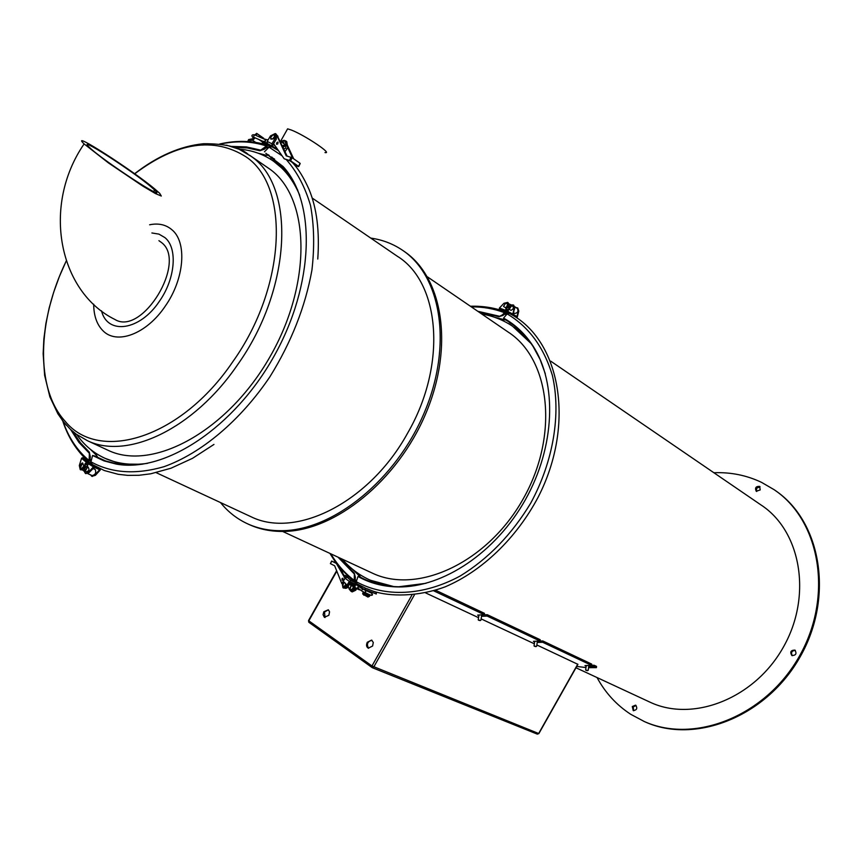 <?xml version="1.0" encoding="UTF-8"?>
<svg xmlns="http://www.w3.org/2000/svg" width="863" height="863" viewBox="0 0 863 863"><rect width="100%" height="100%" fill="white"/><g stroke="black" fill="none" stroke-linecap="round" stroke-linejoin="round"><path stroke-width="1.29" d="M87.724 473.582L92.147 475.589C95.372 474.823 96.408 472.795 95.243 469.537L93.215 468.07M87.616 465.373L85.696 463.981M81.198 464.046L82.255 463.021M84.218 471.252L82.319 469.86M90.539 470.982L88.026 473.431M284.531 145.2L283.28 145.286L282.686 146.494M284.952 145.329L282.784 146.688M283.841 148.997L285.901 148.134L285.502 145.534L283.107 147.39M273.754 143.862L273.647 144.93M274.078 144.326L274.078 145.189M274.456 144.865L274.52 145.448M286.926 145.815L287.789 147.681L285.06 151.64M287.099 156.084L277.109 135.34M272.093 139.083C274.671 137.26 275.06 135.771 273.258 134.639L270.777 137.26L270.777 138.328L272.093 139.083M272.136 135.135L273.959 134.38C275.448 137.681 274.391 139.256 270.788 139.083L270.831 137.055M283.409 143.312L282.352 141.09L281.122 141.694M281.209 141.618L283.053 140.82L283.97 143.7M281.058 142.934L280.195 141.068M277.357 142.309L278.113 142.212C277.368 141.953 276.883 142.665 276.667 144.337L276.494 143.592M275.081 145.771L273.042 144.574L276.365 139.062L276.397 134.315L275.308 133.538M277.444 149.148L272.158 146.041L271.91 143.776L267.206 141.392L267.454 143.646L272.158 146.041L273.042 144.574M286.904 145.782L284.682 140.982L285.804 141.769L284.186 140.345M280.68 141.381L284.143 140.313L284.682 140.982M273.603 143.646L284.154 158.76L290.097 160.906L296.861 165.62L294.542 164.962M298.609 166.397L300.022 163.258L292.147 157.735L286.225 155.836L277.239 136.278M300.022 163.258L298.674 166.591L295.049 165.577M298.501 166.322L290.615 160.82L292.147 157.735M284.154 158.76L290.615 160.82M276.861 142.557L276.613 144.315L277.81 143.916L278.059 142.168L276.861 142.557M293.69 158.824L285.804 141.769M292.568 158.037L287.789 147.681M267.206 141.392L270.518 135.89L275.275 133.517L275.232 138.263L271.91 143.776M287.325 145.07L286.753 141.64L285.675 140.885M282.104 155.825L269.062 147.152L272.093 146.883L267.454 143.646M284.477 140.561L285.642 140.852L286.451 143.182M85.178 471.187L87.821 466.71C89.871 469.634 89.083 471.349 85.469 471.834L85.178 471.187M85.728 473.496L89.126 472.525L94.369 467.293L99.353 469.548M96.721 468.361L99.428 469.601M91.985 476.29L95.383 475.33L100.291 469.968L100.248 469.051L94.639 466.505L93.431 466.872L88.501 472.244L85.426 473.399C83.452 470.874 84.132 468.296 87.465 465.664L88.468 463.776L93.431 466.872M93.722 468.436L94.337 467.282M92.438 464.65L89.493 463.312L88.468 463.776M99.374 470.011L94.757 475.049L91.683 476.193L90.626 474.909M92.417 464.628L90.96 461.834L92.568 455.481L103.959 460.874L116.483 464.132C165.016 472.924 234.218 427.638 274.089 356.106C314.229 284.714 316.354 202.632 283.096 166.548L265.826 153.29M269.062 147.152L264.445 151.802M94.542 455.901L105.566 460.95L117.508 464.003L142.255 464.251M297.811 190.335L292.406 179.666L284.725 168.889L265.923 153.344M94.65 455.955L92.568 455.481M101.877 459.267L103.646 460.238M274.607 159.126L272.557 157.929M271.78 157.023L272.46 157.875M101.974 459.31L100.906 459.105M267.152 143.959L267.832 143.905M269.612 145.146L266.699 144.304L265.869 143.204M268.49 144.369L266.516 143.323M267.001 143.021L263.485 141.532M264.412 139.17L264.596 139.288C266.149 140.637 265.804 141.316 263.539 141.359L263.226 141.305M263.42 141.532L253.431 137.098L254.456 134.79L264.326 139.148L268.123 139.871M263.787 142.061L267.379 143.582M507.12 310.076L508.037 310.604M513.507 313.086L514.37 313.485C517.617 313.107 518.641 311.467 517.455 308.587L517.217 308.447M506.085 308.911L508.415 309.979M514.855 307.228L514.348 309.752M508.879 303.862L511.23 304.919M507.552 313.603L506.354 312.104L504.575 312.74L502.266 314.952L502.946 315.426L506.031 313.129L506.797 314.197M339.45 557.832L354.359 573.259L355.362 577.358L354.984 581.177L356.311 581.284M356.203 582.245L354.262 581.986L354.359 573.259M505.977 320.087L494.801 317.347M352.201 568.976L360.907 577.476M502.946 315.426L498.911 316.689L479.094 312.179M498.911 316.689L502.266 314.952M499.634 316.29L477.8 311.295M338.016 557.174L354.391 574.068M360.173 577.077L359.677 575.697M503.733 320.022L505.254 319.655M507.509 303.873C506.969 307.541 505.642 308.371 503.528 306.365L505.772 303.107L507.509 303.873M507.455 311.877L505.524 310.529L506.15 308.792C508.987 306.894 509.623 304.855 508.059 302.686L507.865 302.568M503.571 318.102L504.877 319.439C516.15 325.89 525.589 334.963 533.194 346.667L532.989 345.966C525.125 333.884 515.319 324.596 503.571 318.102L507.131 313.905L509.278 313.409M508.264 313.312L504.984 311.025L506.15 308.792M501.63 310.443L499.31 308.835L499.44 307.994L503.938 303.291L507.66 302.395C509.224 304.574 508.577 306.602 505.74 308.501M355.912 588.113L354.887 589.807L351.338 591.5L350.421 590.702M356.807 584.812L357.638 585.265M356.343 583.043L350.95 580.594L345.178 575.416L348.393 577.045M351.338 591.5L352.233 591.91L355.783 590.206L356.775 588.588M343.798 588.135L347.401 586.452L350.205 581.824L353.636 583.377M342.546 585.06L342.503 585.643M349.299 581.414L346.495 586.042L342.935 587.746L342.298 582.827L345.092 578.221L349.299 581.414L350.95 580.594M345.178 575.416L344.585 576.398M358.533 585.675L358.835 584.898M346.753 577.401L345.092 578.221M346.3 584.413C345.146 587.023 343.895 587.476 342.546 585.794L344.154 582.169L346.3 584.413M341.511 569.99L343.021 573.701M348.264 586.678L349.461 589.634L351.694 591.22L354.11 590.216L355.178 587.725M355.934 584.337L354.132 585.308L354.326 587.174L353.269 589.731L350.464 590.713M345.038 578.318L336.365 563.453L331.813 561.133L330.4 563.625L334.661 565.794L341.867 583.733M342.093 578.512L342.082 580.238L342.945 579.979L342.956 578.253L342.093 578.512M336.074 563.118L333.183 561.791L337.271 563.863L345.157 577.271M342.115 580.249L343.01 578.286L342.115 580.249M336.365 563.453L337.271 563.863M345.017 588.286L345.017 588.286C347.336 588.469 348.609 587.077 348.825 584.1L349.278 584.402M331.813 561.133L336.031 563.054M349.439 584.521L348.846 584.79M353.711 586.84L353.679 587.735C352.514 590.335 351.263 590.788 349.925 589.073L351.381 585.567L349.914 588.07C350.734 590.238 351.802 590.087 353.129 587.638L353.064 586.484M351.586 585.686L350.756 586.171M344.553 582.309L343.42 582.816L342.535 584.812C343.377 586.926 344.445 586.764 345.75 584.316L344.553 582.309M355.88 584.316L355.06 583.863L353.215 584.812L353.409 586.678L354.348 587.034M354.812 583.766L352.848 584.618L353.291 586.581M354.445 583.571L352.482 584.413L352.924 586.376M353.226 583.194L352.557 586.182M352.816 583.01L352.19 585.988M348.997 583.82L349.644 584.596M350.011 584.801L349.493 583M350.367 584.995L349.936 583.032L350.81 582.104M350.734 585.19L350.292 583.226L351.209 582.288M351.101 585.394L350.658 583.431L351.608 582.46M351.468 585.589L351.025 583.625L352.018 582.644M351.824 585.783L352.417 582.827M105.254 458.404L117.627 462.892L132.837 465.103M293.733 181.78L284.617 170.399L273.83 161.435M249.31 515.934L251.122 516.786C296.031 539.062 369.839 502.19 407.638 433.097C447.379 364.596 440.141 282.223 397.077 256.095L312.147 198.015M324.984 152.557C333.431 154.434 304.898 135.243 291.37 130.043L287.606 128.835L286.829 130.205M220.486 502.546C228.134 512.061 237.433 519.278 248.393 524.186C258.522 528.652 269.623 530.831 281.716 530.702C333.15 530.551 396.128 479.925 424.348 412.546C452.892 345.243 441.338 275.513 401.975 249.882C392.568 243.636 382.169 239.709 370.777 238.102M90.949 461.899L89.806 460.108L90.335 456.905L89.299 456.43L89.31 452.147L90.335 456.905M269.094 147.12L266.98 147.055L264.499 149.17L259.892 150.745L266.473 146.041L268.264 145.362L270.162 146.591M96.904 457.185L96.634 455.502L90.421 449.353M258.22 153.215L266.527 155.329L268.145 154.639M238.835 149.126C251.144 150.022 262.266 153.754 272.19 160.302C284.1 168.263 293.28 179.957 299.752 195.362M147.551 463.345C131.856 465.545 117.767 463.906 105.275 458.415C93.776 453.258 84.283 445.33 76.796 434.618M249.472 155.146L269.849 169.137C310.227 197.81 312.438 283.485 269.731 357.228C227.476 431.23 152.924 471.543 108.35 450.421L106.548 449.58M150.96 186.732L154.628 189.989C170.194 204.455 102.136 160.108 89.245 147.239C75.243 134.099 131.985 170.561 150.96 186.732M155.362 189.493C133.463 170.831 67.95 128.727 84.11 143.916L108.425 162.902L142.891 186.16L155.383 193.539L161.284 196.03L159.677 193.312L155.362 189.493M158.921 240.68L161.5 242.525C187.573 261.867 142.104 336.624 114.833 319.429C59.029 291.953 41.392 206.117 84.11 143.916M234.261 147.325L247.422 147.972L259.892 150.745M89.31 452.147L80.41 442.773L72.999 431.683M96.634 455.502L97.907 457.703M269.105 155.243L266.527 155.329M89.051 452.956L78.965 442.439L70.766 429.731M231.435 146.408L246.387 146.904L260.464 150.086M89.299 456.43L88.965 461.996L91.047 463.086M403.517 250.95C442.816 276.645 454.326 346.322 425.804 413.517C397.584 480.788 334.682 531.295 283.291 531.435C271.198 531.554 260.097 529.386 249.979 524.909L248.22 524.111M481.737 313.992C492.924 315.912 503.205 319.99 512.557 326.214L531.09 343.528M393.798 586.581L370.346 580.227C359.44 575.33 350.076 568.296 342.244 559.138M370.982 572.493L372.794 573.334C418.188 594.715 488.102 562.126 523.431 498.458C559.256 435.049 550.216 358.9 507.951 331.921L427.433 276.85M527.336 338.576L513.992 327.206M370.065 580.098L387.368 585.912M328.35 609.796L324.499 612.05L325.027 617.552M371.964 640.27C367.444 641.522 366.333 644.197 368.62 648.296M536.851 644.974L577.908 664.348L538.89 733.539L537.304 734.133L372.525 667.746M328.857 615.297L324.359 617.282L323.075 614.715L323.819 611.759L328.328 609.785L329.558 611.867L328.857 615.297M367.282 642.266L371.608 640.087L373.291 642.45L372.611 646.009L368.296 648.189C366.387 647.013 366.052 645.039 367.282 642.266M425.675 592.924L478.534 617.671M481.123 618.89L534.348 643.798M534.585 642.104L533.42 641.338L540.065 641.047L540.195 639.731L487.304 614.704L487.153 616.063L481.522 616.29M538.641 641.112L542.816 640.961L542.676 642.277L537.218 642.439M586.15 666.29L584.995 665.589L591.576 665.362L591.694 664.1L542.816 640.961M591.576 665.33L594.111 665.244L593.992 666.506L588.695 666.614M478.803 615.923L477.627 615.092L484.316 614.726L484.477 613.356L435.621 590.238M481.737 614.909L487.304 614.704M487.153 616.063L540.065 641.047M433.711 590.831L484.316 614.726M593.992 666.506L596.409 667.649L596.527 666.376L594.111 665.244M576.732 666.43L585.977 667.552M588.555 667.682L596.409 667.649M542.676 642.277L591.576 665.362M550.734 361.166L760.896 504.887C800.799 530.723 812.579 595.513 783.55 646.808C754.996 698.35 693.431 722.493 650.346 702.331L648.631 701.543M587.854 670.551L585.697 670.012M587.401 670.659L585.912 670.292L587.401 670.659M536.322 646.495L534.1 645.934M535.88 646.614L534.305 646.214L535.88 646.614M480.562 620.454L478.264 619.893M480.119 620.594L478.469 620.163L480.119 620.594M760.055 486.754L756.517 488.307L756.668 491.479M760.195 489.925L756.236 491.263C754.726 487.843 755.869 486.225 759.667 486.408L760.195 489.925M795.319 650.4C791.749 650.713 790.735 652.482 792.288 655.707M791.856 655.513C789.785 651.986 790.799 650.184 794.899 650.098C796.981 653.625 795.966 655.427 791.867 655.524L791.856 655.513M636.031 705.427L633.205 706.948L633.69 710.745M632.288 706.527L635.578 705.147C637.714 708.253 636.926 710.066 633.226 710.605L632.288 706.527M516.139 328.684L524.456 335.232M382.805 585.146L372.428 581.187M713.874 472.741C730.745 472.072 746.646 475.286 761.576 482.385L774.143 489.699C820.055 520.335 833.55 595.794 799.656 655.729C766.279 715.945 694.683 744.251 644.337 721.544L630.767 714.316C616.538 705.049 605.297 692.795 597.056 677.563M775.416 490.594C821.069 521.446 834.262 596.797 800.325 656.506C766.894 716.495 695.492 744.607 645.244 721.953L643.766 721.295M515.222 328.048L525.189 336.041M383.927 585.362L371.133 580.583M263.916 138.965L256.667 133.344L256.235 135.567M255.265 135.135L255.772 134.099M254.251 137.476L252.481 140.173L247.929 141.111L248.587 139.601L253.139 138.652L254.229 137.465M255.157 137.875L253.312 139.633M256.667 133.344L263.754 138.307M263.193 141.424L262.837 142.244L259.019 139.59M261.985 143.603L262.837 142.244M248.889 141.618L247.929 141.111M80.539 469.699L80.863 469.882C83.603 469.914 85.178 467.994 85.599 464.143L87.001 462.471L88.921 463.334M86.041 459.332L82.449 457.703L81.564 458.275L79.31 465.524L80.237 469.601C82.977 469.634 84.552 467.714 84.973 463.852L85.599 464.143M86.872 464.067L87.325 462.611M84.973 463.852L87.131 461.597L91.176 463.442M83.84 466.074L81.802 468.426L80.108 467.735L80.335 465.006L81.909 463.183L82.632 462.935L83.84 466.074M362.471 588.383L361.306 588.21M361.327 588.081L361.166 587.325L362.223 588.016M360.205 589.893L359.353 589.817M357.692 585.297L361.694 587.379M361.166 587.325L360.615 587.779M359.504 586.786L362.492 588.965M370.874 595.243L372.072 594.65L371.802 593.269L362.784 589.051L361.414 590.659L357.789 588.005L358.069 587.034L359.526 587.088M359.493 586.743L357.692 587.272L358.35 589.095M359.353 586.506L355.621 584.488L359.882 586.56M354.693 587.455L355.621 584.488M354.315 587.099L358.318 589.116M358.048 589.127L359.418 589.397M355.75 584.478L354.057 586.872M355.351 584.262L360.529 586.829M359.601 589.807L358.825 589.569M360.151 586.764L360.907 587.185M532.989 345.966C557.336 383.42 555.146 446.646 525.481 499.548C495.891 552.482 442.956 587.703 398.059 586.937C383.269 586.689 369.914 583.194 357.994 576.462L356.246 581.694L357.099 583.906M426.02 583.302L398.76 586.775C384.445 586.527 371.457 583.237 359.817 576.883L357.994 576.462M533.194 346.667L540.109 359.483L545.308 373.787M509.688 322.773L512.967 324.747M367.411 580.519L364.186 579.095M509.602 322.719L508.911 321.91M373.064 591.123C389.105 596.689 417.843 597.023 445.232 586.808C481.878 571.252 516.214 538.447 538.016 497.422C576.02 423.873 560.378 339.235 509.256 313.398L509.407 313.474M516.042 307.584L517.584 307.908L518.393 310.853L516.937 316.559L514.413 315.222M517.8 308.08L518.792 311.133L517.25 317.206L516.667 317.649L513 315.081L512.773 314.067L514.326 307.983L513.388 314.499L516.937 316.559M514.326 307.983L513.517 305.038C510.443 304.499 508.782 306.074 508.544 309.774L507.638 312.233L509.418 313.485M514.726 308.274L513.733 305.211M509.483 307.886L511.608 305.75L513.496 306.894L512.967 309.073L511.112 310.346L509.558 309.623L509.483 307.886M364.024 589.709L365.534 588.555L367.023 588.717L376.397 592.45L376.29 594.014L366.462 590.076L375.837 593.809M376.29 594.014L376.397 592.45M369.019 596.376L363.938 593.464L369.666 596.031L367.929 597.056L369.31 596.441M363.086 591.694L362.838 594.143L367.929 597.056M370.863 592.849L371.662 592.417M366.462 590.076L365.092 590.238M364.876 590.141L365.534 588.555M369.925 594.823L364.035 592.169M369.666 596.031L369.849 595.006M363.959 592.352L363.938 593.464M85.89 463.658L88.015 464.618L85.901 463.636M92.859 468.458L95.243 469.537M277.843 142.255L276.818 144.218L277.843 142.255M291.036 157.185L289.504 160.27M277.185 135.674L277.962 136.225M275.232 138.263L276.365 139.062M98.824 468.167L100.248 469.051M94.639 466.505L89.493 463.312M95.383 475.33L94.757 475.049M88.501 472.244L89.126 472.525M90.96 461.834C111.456 473.194 135.782 474.823 163.959 466.71C201.338 453.334 240.41 420.594 269.946 376.71C291.349 342.212 305.34 306.667 311.931 270.087C314.617 246.721 314.143 225.178 310.518 205.47C305.178 187.249 297.196 172.061 286.57 159.914M263.409 143.948L263.787 142.115M253.646 137.206L252.74 137.368L253.798 138.112M252.74 137.368C251.284 135.459 251.856 134.596 254.456 134.79L254.585 134.855M263.647 141.845L265.675 140.885L265.038 139.116M513.55 312.913L514.37 313.485M505.912 309.234L507.573 310.389M355.362 577.358L354.607 577.013M504.575 312.74C494.1 308.717 483.01 306.764 471.317 306.861M330.885 553.852C337.002 564.316 344.671 573.075 353.906 580.141M506.29 314.639L504.467 313.97M354.887 579.451L356.419 580.659M499.31 308.835L504.984 311.025M504.909 310.097L499.44 307.994M355.783 590.206L354.887 589.807M346.495 586.042L347.401 586.452M342.093 580.076L342.945 578.415L342.093 580.076M91.154 460.141L89.979 459.084M266.171 147.746L267.681 148.209M66.419 425.33L62.093 420.011M226.473 145.146L239.18 149.277L250.777 156.106C295.847 185.923 292.061 288.587 237.433 364.973C193.841 428.965 127.357 460.13 87.433 440.702L108.35 450.421M151.899 232.967L158.932 234.121L164.876 237.584C177.81 247.886 175.448 278.501 159.472 301.176C140.033 330.702 107.476 335.319 101.51 310.831M149.623 224.779C158.339 223.01 165.685 224.585 171.64 229.526C187.314 241.813 184.574 278.781 165.243 306.171C146.548 334.175 116.451 345.286 102.708 330.475C96.775 324.359 93.765 315.599 93.689 304.197M134.714 173.808C176.958 142.158 214.078 136.516 246.095 156.904C290.173 186.214 286.289 286.872 232.751 361.78C181.003 438.35 99.202 463.151 65.146 421.263C35.2 388.674 37.163 320.799 66.224 261.058M263.56 148.512L264.499 149.17M88.673 460.195C77.087 450.378 68.501 437.358 62.923 421.122M220.141 144.067C236.764 140.572 252.212 141.23 266.473 146.041M577.768 664.132L538.652 733.518L371.975 665.966L372.341 667.703L373.776 666.97L414.402 594.877M371.921 667.423L308.825 622.277L308.566 620.508M411.878 595.157L371.975 665.966L308.825 620.831L336.818 571.155M537.25 642.212L537.854 641.144M588.749 666.236L589.192 665.449M481.532 616.236L482.277 614.92M256.635 133.808L255.34 134.811M252.481 140.173L255.653 142.373M87.131 461.597L82.449 457.703M81.564 458.275L86.063 462.039M365.448 590.4L365.707 591.791L364.564 592.406L370.928 595.276C372.924 595.394 373.01 594.585 371.187 592.838L370.971 592.892M364.564 592.406L361.813 591.015M507.131 313.905C528.76 326.721 543.83 347.196 552.352 375.319C561.252 413.668 553.496 461.166 530.713 503.151C511.802 534.445 488.318 558.717 460.249 575.966C423.183 596.031 384.952 597.476 356.246 581.694M512.773 314.067L507.606 311.327M507.638 312.233L513 315.081M363.852 595.233L364.952 594.542M362.676 593.571L363.83 592.849M87.692 473.604L92.147 475.589M287.109 145.923L280.41 141.198M270.777 138.328L270.788 139.083M273.959 134.38L273.258 134.639M283.053 140.82L282.352 141.09M298.717 166.505L300.195 163.528M87.821 466.71L85.318 470.378L85.469 471.834M92.309 476.473L91.683 476.193M85.426 473.399L86.052 473.679M271.565 146.613L278.415 150.54M292.406 162.514C298.231 168.609 303.787 177.616 309.073 189.504C316.797 208.102 319.698 231.284 317.767 259.04M91.694 464.175L104.304 470.529L118.188 474.305L127.8 475.373L139.105 475.276L150.734 473.798L170.993 468.221L192.514 458.329L213.97 444.423M283.517 167.508L283.096 166.548M117.508 464.003L116.483 464.132M265.459 143.01L263.193 143.431L263.754 142.061M267.26 143.992L267.875 143.938M266.581 144.24L265.966 143.571M265.61 143.053L264.79 144.315M264.337 142.675L263.722 141.996M514.79 306.71L517.455 308.587M505.901 309.256L507.347 310.259M354.262 581.986L339.332 567.39M336.236 563.334L329.925 553.41M470.432 306.257C483 305.858 494.974 307.811 506.354 312.104M505.772 303.107L503.528 306.365M342.935 587.746L343.852 588.156M331.651 561.047L330.4 563.625M349.914 588.07L349.925 589.073M344.154 582.169L343.42 582.816M342.535 584.812L342.546 585.794M251.122 516.786L156.192 472.665M287.606 128.835L280.583 141.316M271.748 157.001L270.507 159.213M105.275 458.415L107.141 459.278M153.56 191.532L154.628 189.989M247.908 154.078C239.407 147.012 224.574 143.56 203.409 143.743C180.399 146.041 157.465 156.03 134.606 173.733M66.203 261.004L59.407 276.473L53.711 292.147L49.191 307.864L45.901 323.485L43.873 338.825L43.15 353.722L44.628 375.362L49.871 396.84L57.864 413.776L63.538 421.878L70.205 429.116L76.203 434.143L87.433 440.702M268.264 145.362C252.924 140.572 236.732 140.119 219.677 144.002M88.965 461.996C76.883 451.273 68.123 437.541 62.675 420.788M248.393 524.186L249.979 524.909M372.794 573.334L282.654 531.435M371.694 580.842L370.346 580.227M336.624 570.691L308.523 620.573L308.825 622.277L372.341 667.703L537.304 734.133L538.868 733.582M575.977 667.768L650.346 702.331M586.257 665.47L585.664 669.861M588.846 665.459L588.21 670.238M534.715 641.198L534.057 645.761M537.401 641.166L536.678 646.16M478.954 614.952L478.221 619.688M481.748 614.866L480.928 620.119M644.337 721.544L645.244 721.953M373.043 581.468L373.722 581.781M256.656 133.409L255.416 134.369M80.237 469.601L80.863 469.882M82.632 462.935L80.281 468.048M362.503 588.393L364.337 589.332M358.328 589.429L354.596 587.401M398.76 586.775L398.059 586.937M356.883 583.776L366.246 588.534M511.608 305.75L509.364 308.997"/></g></svg>

